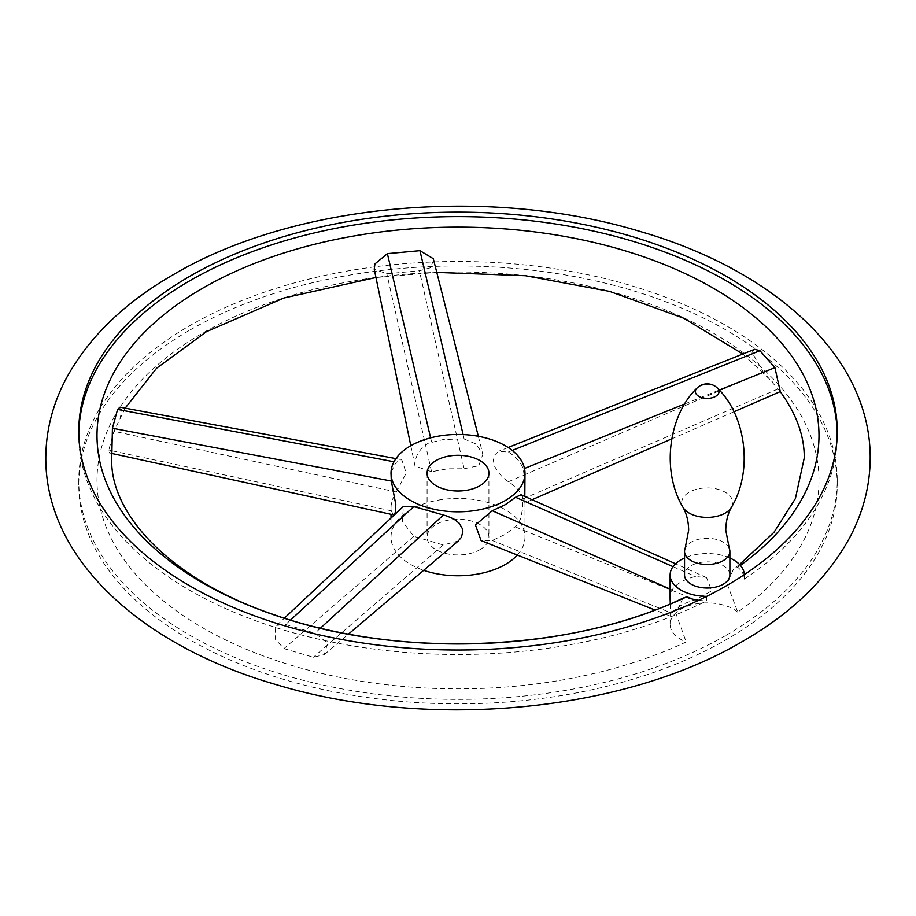 <?xml version="1.0" encoding="UTF-8"?>
<svg xmlns="http://www.w3.org/2000/svg" width="916" height="916" viewBox="0 0 916 916"><rect width="100%" height="100%" fill="white"/><g stroke="black" fill="none" stroke-linecap="round" stroke-linejoin="round"><path stroke-width="0.69" stroke-dasharray="4.58 3.44" d="M729.273 548.386A22.671 13.087 0 0 0 713.404 538.803A22.671 13.087 0 0 0 691.179 542.135A22.671 13.087 0 0 0 685.145 548.386M729.88 574.95A22.671 13.087 0 0 0 715.877 562.859A22.671 13.087 0 0 0 691.179 565.699A22.671 13.087 0 0 0 684.538 574.95M729.88 558.004A37.098 21.423 0 0 0 684.538 558.004M189.852 330.103A379.224 218.947 180 0 1 603.117 282.643A379.224 218.947 180 0 1 837.224 484.93A379.224 218.947 180 0 1 726.148 639.746A379.224 218.947 180 0 1 312.883 687.206A379.224 218.947 180 0 1 78.776 484.93A379.224 218.947 180 0 1 189.852 330.103M726.148 635.257A379.224 218.947 0 0 0 837.224 480.442A379.224 218.947 0 0 0 603.117 278.155A379.224 218.947 0 0 0 189.852 325.627A379.224 218.947 0 0 0 78.776 480.442A379.224 218.947 0 0 0 312.883 682.718A379.224 218.947 0 0 0 726.148 635.257M737.758 612.163A37.098 21.423 0 0 0 696.183 603.862A37.098 21.423 0 0 0 670.111 624.311A37.098 21.423 0 0 0 670.111 624.62A37.098 21.423 0 0 0 686.153 641.956A360.996 208.424 180 0 1 190.15 620.166A360.996 208.424 180 0 1 202.734 333.058A360.996 208.424 180 0 1 700.019 325.798A360.996 208.424 180 0 1 737.758 612.163L727.098 583.801L733.59 568.916L737.758 567.29A37.098 21.423 180 0 1 744.296 579.141L744.296 574.653M744.296 579.141A379.224 218.947 0 0 0 837.224 435.558A379.224 218.947 0 0 0 837.201 433.314M682.924 598.171L675.893 613.365L686.153 641.956M706.683 596.373L706.683 600.862A37.098 21.423 180 0 1 698.656 600.278M670.294 603.816L670.111 616.056L672.046 613.296C676.203 607.354 683.977 602.865 695.358 599.843L711.732 590.854L706.568 577.618L695.358 576.485C683.977 579.381 676.203 583.87 672.046 589.95L670.111 598.789M120.03 407.208L121.874 410.025L120.007 418.83L113.939 431.287L108.775 450.088L109.347 452.928L112.439 446.699M275.109 627.746L275.567 639.574L283.983 648.608L313.352 657.253L324.287 654.619L327.653 643.192L315.024 633.162L285.655 624.517L276.701 625.376L275.109 627.746M780.066 391.384L763.223 371.919L752.002 352.408L754.681 349.294M433.657 260.087L430.348 267.815L419.379 270.77L386.815 273.747L374.243 269.247M737.758 567.29A360.996 208.424 0 0 0 740.403 565.39M524.982 483.35L523.334 468.946C520.78 462.317 515.788 456.66 508.357 451.989L498.361 451.451L494.743 454.943L493.323 460.347L494.64 466.381L498.167 472.335L503.17 477.786L508.357 481.759C515.788 486.362 520.78 492.018 523.334 498.728L524.948 502.815L524.811 496.461M464.126 468.752L478.747 465.729L482.869 454.244L476.125 444.042L464.126 438.982L461.756 438.821L442.852 439.634L428.196 443.241L422.058 447.752L417.639 453.729L415.12 460.508L415.017 466.038L431.562 471.729L447.523 468.809L464.126 468.752L419.379 270.77M517.322 555.05A66.983 38.667 0 0 0 524.982 537.097A66.983 38.667 0 0 0 483.637 501.361A66.983 38.667 0 0 0 410.631 509.743A66.983 38.667 0 0 0 391.017 537.097A66.983 38.667 0 0 0 423.696 570.313M520.998 494.755L522.074 495.865L522.933 499.689L522.647 508.872L520.357 519.177L517.368 524.994L505.369 534.349L492.247 540.497L481.083 540.577M393.285 514.803L391.304 510.796L391.04 505.953L392.025 500.319L406.212 473.034L401.769 459.695L396.456 462.225L394.395 465.248L392.025 470.595L391.017 477.373M458.206 541.035L443.218 544.974L413.837 536.341L402.307 521.284L403.418 506.422M78.799 433.314A379.224 218.947 0 0 0 78.776 435.558A379.224 218.947 0 0 0 300.677 634.777A379.224 218.947 0 0 0 706.683 600.862M479.858 549.715A30.915 17.851 0 0 0 488.915 537.097A30.915 17.851 0 0 0 469.828 520.597A30.915 17.851 0 0 0 436.142 524.467A30.915 17.851 0 0 0 427.085 537.097A30.915 17.851 0 0 0 446.172 553.585A30.915 17.851 0 0 0 479.858 549.715M731.506 507.178A25.522 14.736 0 0 0 720.514 490.083A25.522 14.736 0 0 0 689.153 492.236A25.522 14.736 0 0 0 682.912 507.178M717.491 388.178A11.828 6.824 0 0 0 698.839 386.724A11.828 6.824 0 0 0 696.927 388.178M523.334 468.946L524.49 468.477M684.71 403.967L719.266 390.056M508.357 451.989L512.216 450.443M515.559 527.032L695.358 599.843M492.247 540.497L672.046 613.296M673.02 566.638L695.358 576.485M523.334 498.728L778.199 388.876M464.126 438.982L463.095 434.585M431.562 441.959L430.6 437.859M396.456 491.995L113.939 431.287M396.456 462.225L393.983 461.756M413.837 536.341L283.983 648.608M290.498 620.052L285.655 624.517M320.44 628.181L315.024 633.162M670.111 589.091L672.046 589.95M508.357 481.759L763.223 371.919M431.562 471.729L386.815 273.747M391.304 510.796L108.775 450.088M443.218 544.974L313.352 657.253M837.224 480.442L837.224 484.93M837.224 431.07L837.224 435.558M125.16 408.158L120.007 418.83M375.961 277.502L436.772 272.396M742.853 354L772.577 382.041M739.601 564.508L733.59 568.916M524.982 502.541L524.982 537.097M706.568 577.618L675.561 563.775M733.968 411.776L671.691 438.89M532.082 499.701L524.948 502.815M478.324 436.291L482.869 454.244M395.93 458.607L401.769 459.695M276.701 625.376L284.395 618.151M670.111 624.311L670.111 616.056L654.906 610.01M508.128 447.489L499.346 450.993M410.803 445.703L415.017 466.038M109.347 452.928L111.867 453.466M324.287 654.619L348.469 634.112M78.776 431.07L78.776 435.558M78.776 480.442L78.776 484.93M427.085 473.148L427.085 537.097M391.017 507.109L391.017 514.311M391.017 518.055L391.017 537.097M488.915 473.148L488.915 537.097"/><path stroke-width="1.37" d="M685.145 548.386A22.671 13.087 0 0 0 684.538 551.398A22.671 13.087 0 0 0 698.53 563.489A22.671 13.087 0 0 0 723.239 560.649A22.671 13.087 0 0 0 729.88 551.398A22.671 13.087 0 0 0 729.273 548.386L725.758 530.112C725.93 521.273 727.842 513.636 731.506 507.178A25.522 14.736 0 0 1 725.254 513.075A25.522 14.736 0 0 1 682.912 507.178C686.565 513.636 688.488 521.273 688.66 530.112L685.145 548.386M684.538 551.398L684.538 574.95A22.671 13.087 0 0 0 698.53 587.042A22.671 13.087 0 0 0 723.239 584.213A22.671 13.087 0 0 0 729.88 574.95L729.88 551.398M684.538 558.004A37.098 21.423 0 0 0 670.111 574.95A37.098 21.423 0 0 0 670.111 575.259A37.098 21.423 0 0 0 706.683 596.373A379.224 218.947 180 0 1 300.677 630.288A379.224 218.947 180 0 1 78.776 431.07A379.224 218.947 180 0 1 189.852 276.254A379.224 218.947 180 0 1 603.117 228.794A379.224 218.947 180 0 1 837.224 431.07A379.224 218.947 180 0 1 744.296 574.653A37.098 21.423 0 0 0 729.88 558.004M837.201 433.314A379.224 218.947 0 0 0 601.331 232.859A379.224 218.947 0 0 0 189.852 280.743A379.224 218.947 0 0 0 78.799 433.314M698.656 600.278A37.098 21.423 180 0 1 686.153 597.072L682.924 598.171C572.821 651.551 399.651 659.142 275.922 615.357C169.689 580.034 109.336 513.052 111.752 458L112.428 428.23L117.58 409.429L120.03 407.208L395.93 458.607M670.111 598.789L670.294 603.816M508.128 447.489L754.681 349.294L759.937 350.691L774.913 367.648L780.272 391.601L733.968 411.776M374.243 269.247L374.907 263.934L387.388 253.652L419.952 250.675L433.154 258.61L433.657 260.087M740.403 565.39A360.996 208.424 0 0 0 698.45 280.101A360.996 208.424 0 0 0 202.734 288.185A360.996 208.424 0 0 0 190.15 575.294A360.996 208.424 0 0 0 686.153 597.072M524.811 496.461L524.982 473.148A66.983 38.667 0 0 0 483.637 437.413A66.983 38.667 0 0 0 410.631 445.806A66.983 38.667 0 0 0 391.017 473.148A66.983 38.667 0 0 0 432.363 508.872A66.983 38.667 0 0 0 505.369 500.491A66.983 38.667 0 0 0 524.982 473.148M423.696 570.313A66.983 38.667 0 0 0 505.369 564.439A66.983 38.667 0 0 0 517.322 555.05M654.906 610.01L481.083 540.577L475.438 524.971L492.247 510.727L505.369 504.636L515.559 497.262L520.998 494.755L675.561 563.775M391.017 473.148L391.304 481.026L395.815 504.579L395.391 512.513L393.285 514.803L111.867 453.466M284.395 618.151L403.418 506.422L413.837 506.559L446.848 516.006L453.844 518.994L459.237 523.265L462.454 528.795L462.878 531.772L461.309 537.383L458.206 541.035L348.469 634.112M436.142 460.519A30.915 17.851 0 0 0 427.085 473.148A30.915 17.851 0 0 0 446.172 489.636A30.915 17.851 0 0 0 479.858 485.766A30.915 17.851 0 0 0 488.915 473.148A30.915 17.851 0 0 0 469.828 456.66A30.915 17.851 0 0 0 436.142 460.519M682.912 507.178C661.043 470.652 668.565 415.486 696.927 388.178A11.828 6.824 0 0 0 700.042 396.983A11.828 6.824 0 0 0 715.568 396.388A11.828 6.824 0 0 0 717.491 388.178C745.842 415.486 753.376 470.652 731.506 507.178M744.296 574.653A379.224 218.947 180 0 1 726.148 585.896A379.224 218.947 180 0 1 706.683 596.373M524.49 468.477L684.71 403.967M719.266 390.056L774.913 367.648M512.216 450.443L759.937 350.691M515.559 497.262L673.02 566.638M463.095 434.585L419.952 250.675M430.6 437.859L387.388 253.652M393.983 461.756L117.58 409.429M391.304 481.026L112.428 428.23M413.837 506.559L290.498 620.052M443.218 515.204L320.44 628.181M492.247 510.727L670.111 589.091M717.491 388.178A14.427 14.427 0 0 0 696.927 388.178M870.2 458C870.521 356.885 774.421 270.449 640.96 231.725C490.312 185.662 294.54 202.997 173.364 274.628C124.358 302.795 88.657 337.409 66.238 378.48C52.75 403.899 45.926 430.405 45.8 458C45.479 559.115 141.579 645.551 275.04 684.275C425.688 730.338 621.46 713.003 742.636 641.372C791.642 613.205 827.343 578.591 849.762 537.52C863.25 512.101 870.074 485.595 870.2 458M375.961 277.502L283.926 297.998L206.34 331.741L156.59 368.243L125.16 408.158M436.772 272.396L525.429 275.716L609.655 291.403L683.851 318.264L742.853 354M739.601 564.508L774.066 532.207L795.386 498.59L804.248 458C804.488 436.119 796.428 413.918 780.066 391.384M671.691 438.89L532.082 499.701M433.646 260.029L478.324 436.291M374.232 269.19L410.803 445.703M670.111 599.339L670.111 574.95M391.017 514.311L391.017 518.055"/></g></svg>

